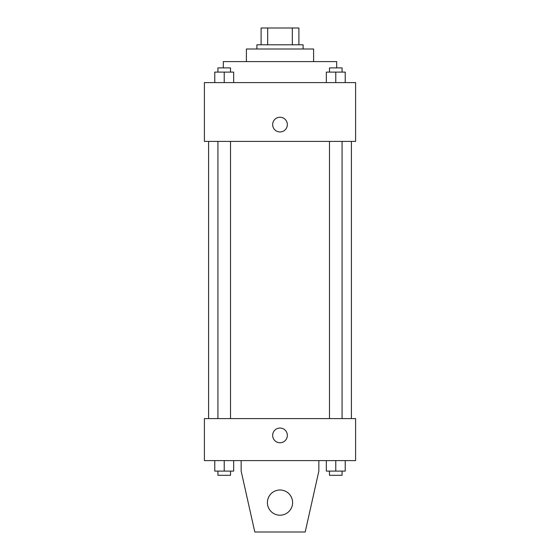 <?xml version="1.0" encoding="UTF-8"?>
<svg xmlns="http://www.w3.org/2000/svg" width="560" height="560" viewBox="0 0 560 560"><rect width="100%" height="100%" fill="white"/><g stroke="black" fill="none" stroke-linecap="round" stroke-linejoin="round"><path stroke-width="0.84" d="M267.68 44.8L267.68 28L261.1 28L261.1 44.8L261.1 28M267.68 28L298.9 28L298.9 44.8M292.32 44.8L292.32 28M256.9 49L256.9 44.8L303.1 44.8L303.1 49M246.4 61.6L246.4 49L313.6 49L313.6 61.6M223.3 67.9L223.3 61.6L336.7 61.6L336.7 67.9M204.4 82.6L355.6 82.6L355.6 141.4L204.4 141.4L204.4 82.6M280 131.95A7.35 7.35 0 0 1 273.637 120.925A7.35 7.35 0 0 1 286.363 120.925A7.35 7.35 0 0 1 280 131.95M204.4 418.6L355.6 418.6L355.6 460.6L204.4 460.6L204.4 418.6M272.65 435.4A7.35 7.35 0 0 1 283.675 429.037A7.35 7.35 0 0 1 283.675 441.763A7.35 7.35 0 0 1 272.65 435.4M318.85 460.6L318.85 471.1L305.2 532L254.8 532L241.15 471.1L241.15 460.6M267.4 502.6A12.6 12.6 0 0 1 286.3 491.687A12.6 12.6 0 0 1 286.3 513.513A12.6 12.6 0 0 1 267.4 502.6M326.326 82.6L326.326 72.1L345.226 72.1L345.226 82.6L345.226 72.1M335.776 82.6L335.776 72.1M342.076 72.1L342.076 67.9L329.476 67.9L329.476 72.1M214.774 82.6L214.774 72.1L233.674 72.1L233.674 82.6L233.674 72.1M224.224 82.6L224.224 72.1M230.524 72.1L230.524 67.9L217.924 67.9L217.924 72.1M326.326 460.6L326.326 471.1L345.226 471.1L345.226 460.6L345.226 471.1M335.776 471.1L335.776 460.6M342.076 471.1L342.076 475.3L329.476 475.3L329.476 471.1M214.774 460.6L214.774 471.1L233.674 471.1L233.674 460.6L233.674 471.1M224.224 471.1L224.224 460.6M230.524 471.1L230.524 475.3L217.924 475.3L217.924 471.1M351.4 418.6L351.4 141.4M208.6 418.6L208.6 141.4M329.476 141.4L329.476 418.6M342.076 141.4L342.076 418.6M230.524 418.6L230.524 141.4M217.924 418.6L217.924 141.4"/></g></svg>
